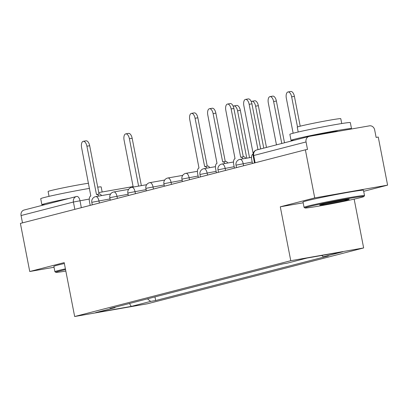 <?xml version="1.0" encoding="UTF-8"?>
<svg xmlns="http://www.w3.org/2000/svg" width="408" height="408" viewBox="0 0 408 408"><rect width="100%" height="100%" fill="white"/><g stroke="black" fill="none" stroke-linecap="round" stroke-linejoin="round"><path stroke-width="0.61" d="M363.686 191.321L387.6 185.145L378.252 137.047L376.125 137.419L374.671 129.928A4.927 4.309 75.5 0 0 369.48 125.837L309.356 136.369A4.927 4.309 75.5 0 0 309.065 136.43A4.927 4.309 75.5 0 0 306.046 141.948L253.108 155.662L254.526 162.945M354.154 199.135L363.64 247.942L290.766 260.707L74.664 316.521L64.189 262.619L29.748 271.514L20.4 223.411L305.378 149.812L314.726 197.911L280.291 206.805L290.766 260.707M74.664 316.521L147.538 303.756L363.64 247.942M305.378 149.812L307.505 149.44L306.046 141.948M387.6 185.145L314.726 197.911M29.748 271.514L54.04 267.26M22.491 222.875L21.068 215.546A4.927 4.309 -104.5 0 1 24.087 210.033L76.434 196.513A4.927 4.309 75.5 0 0 73.42 202.026L21.068 215.546M147.441 298.855L150.674 301.4L131.259 306.413L95.564 312.666L114.98 307.652L115.27 307.163M150.674 301.4L155.667 300.523L328.318 255.933L323.325 256.81L342.74 251.797L307.046 258.05L287.63 263.063L282.637 263.935L109.987 308.525L114.98 307.652M303.17 202.796L280.291 206.805M154.964 296.912L155.667 300.523M323.325 256.81L321.652 255.49M131.259 306.413L129.469 303.496M98.777 196.085A4.927 2.382 -99.9 0 0 96.569 194.483A4.927 2.382 -99.9 0 0 96.477 194.504L86.909 146.207A5.666 2.739 -99.9 0 0 83.273 141.311A5.666 2.739 -99.9 0 0 81.595 147.579L90.816 195.968A4.927 2.382 -99.9 0 0 89.444 201.399L90.219 205.382M83.273 141.311L86.037 140.826A5.666 2.739 80.1 0 1 89.668 145.722L99.062 194.05M96.66 194.473L99.241 194.019A4.927 2.382 80.1 0 1 99.328 193.999A4.927 2.382 80.1 0 1 101.536 195.6M138.603 186.109L129.397 138.761A5.666 2.739 -99.9 0 0 125.766 133.87A5.666 2.739 -99.9 0 0 124.083 140.138L133.202 187.058M125.766 133.87L128.525 133.385A5.666 2.739 80.1 0 1 132.161 138.281L141.367 185.625M65.545 269.611A30.059 1.01 169 0 0 59.354 271.085A30.059 1.01 169 0 0 55.789 272.309A30.059 1.01 169 0 0 65.836 271.096M55.789 272.309L54.927 271.728A30.799 1.035 -11 0 1 54.902 271.697A30.799 1.035 -11 0 1 58.573 270.473A30.799 1.035 -11 0 1 65.397 268.852M45.237 204.571A30.799 1.035 -11 0 1 41.886 204.745L40.713 198.701A30.799 1.035 -11 0 1 44.385 197.477A30.799 1.035 -11 0 1 89.525 188.384M97.721 187.139A30.799 1.035 -11 0 1 101.174 186.951L102.153 191.989M41.886 204.745A30.799 1.035 -11 0 1 45.558 203.521A30.799 1.035 -11 0 1 69.131 198.4M49.042 196.35L48.098 191.495A22.175 0.745 -11 0 1 50.74 190.618A22.175 0.745 -11 0 1 69.401 186.599A22.175 0.745 -11 0 1 88.526 183.253M54.902 271.697L53.866 266.378A30.799 1.035 -11 0 1 57.543 265.154A30.799 1.035 -11 0 1 64.367 263.537M360.346 197.656A30.059 1.01 169 0 0 363.921 196.498A30.059 1.01 169 0 0 342.088 199.716A30.059 1.01 169 0 0 308.509 206.739A30.059 1.01 169 0 0 304.944 207.963A30.059 1.01 169 0 0 327.726 204.5A30.059 1.01 169 0 0 360.346 197.656M304.944 207.963L304.077 207.381A30.799 1.035 -11 0 1 304.057 207.351A30.799 1.035 -11 0 1 307.729 206.127A30.799 1.035 -11 0 1 341.644 199.022A30.799 1.035 -11 0 1 364.517 195.595A30.799 1.035 -11 0 1 364.507 195.636L363.921 196.498M347.387 199.925A15.03 0.505 -11 0 1 330.597 203.439A15.03 0.505 -11 0 1 319.678 205.046A15.03 0.505 -11 0 1 321.468 204.469A15.03 0.505 -11 0 1 337.773 201.047A15.03 0.505 -11 0 1 349.166 199.313A15.03 0.505 -11 0 1 347.387 199.925M324.834 203.669A14.29 0.479 169 0 0 343.868 199.971M294.392 140.219A30.799 1.035 -11 0 1 291.042 140.398L289.864 134.354A30.799 1.035 -11 0 1 293.541 133.13A30.799 1.035 -11 0 1 327.456 126.026A30.799 1.035 -11 0 1 350.329 122.599L351.502 128.642A30.799 1.035 -11 0 1 350.171 129.219M291.042 140.398A30.799 1.035 -11 0 1 294.714 139.174A30.799 1.035 -11 0 1 328.629 132.07A30.799 1.035 -11 0 1 351.502 128.642M298.192 132.003L297.248 127.148A22.175 0.745 -11 0 1 299.895 126.266A22.175 0.745 -11 0 1 324.314 121.151A22.175 0.745 -11 0 1 340.782 118.687L341.726 123.542M304.057 207.351L303.022 202.031A30.799 1.035 -11 0 1 306.694 200.807A30.799 1.035 -11 0 1 340.609 193.703A30.799 1.035 -11 0 1 363.482 190.281L364.517 195.595M310.692 136.134A16.754 0.561 -11 0 1 328.17 132.661A16.754 0.561 -11 0 1 337.717 131.325L337.732 131.396M206.943 168.147A4.927 2.382 -99.9 0 0 204.734 166.551A4.927 2.382 -99.9 0 0 204.648 166.566L195.075 118.269A5.666 2.739 -99.9 0 0 191.439 113.378A5.666 2.739 -99.9 0 0 189.761 119.646L198.982 168.03A4.927 2.382 -99.9 0 0 197.61 173.461L198.385 177.444M191.439 113.378L194.203 112.894A5.666 2.739 80.1 0 1 197.839 117.784L207.228 166.112M204.826 166.535L207.407 166.082A4.927 2.382 80.1 0 1 207.499 166.066A4.927 2.382 80.1 0 1 209.707 167.662M246.769 158.177L237.568 110.828A5.666 2.739 -99.9 0 0 233.932 105.932A5.666 2.739 -99.9 0 0 233.228 106.279M233.932 105.932L236.691 105.448A5.666 2.739 80.1 0 1 240.327 110.344L249.533 157.692M224.971 163.491A4.927 2.382 -99.9 0 0 222.763 161.894A4.927 2.382 -99.9 0 0 222.671 161.91L213.104 113.613A5.666 2.739 -99.9 0 0 209.467 108.722A5.666 2.739 -99.9 0 0 207.789 114.99L217.01 163.373A4.927 2.382 -99.9 0 0 215.638 168.805L216.413 172.788M209.467 108.722L212.231 108.237A5.666 2.739 80.1 0 1 215.863 113.133L225.257 161.456M222.855 161.879L225.435 161.43A4.927 2.382 80.1 0 1 225.527 161.41A4.927 2.382 80.1 0 1 227.735 163.006M263.752 148.135L255.597 106.172A5.666 2.739 -99.9 0 0 251.96 101.276A5.666 2.739 -99.9 0 0 251.251 101.623M251.96 101.276L254.72 100.791A5.666 2.739 80.1 0 1 258.356 105.687L266.47 147.431M243 158.834A4.927 2.382 -99.9 0 0 240.791 157.238A4.927 2.382 -99.9 0 0 240.7 157.253L231.132 108.956A5.666 2.739 -99.9 0 0 227.496 104.066A5.666 2.739 -99.9 0 0 225.813 110.333L235.039 158.717A4.927 2.382 -99.9 0 0 233.667 164.149L234.442 168.132M227.496 104.066L230.255 103.581A5.666 2.739 80.1 0 1 233.891 108.477L243.285 156.799M240.883 157.223L243.464 156.774A4.927 2.382 80.1 0 1 243.55 156.754A4.927 2.382 80.1 0 1 245.759 158.35M281.78 143.478L273.62 101.516A5.666 2.739 -99.9 0 0 269.984 96.62A5.666 2.739 -99.9 0 0 268.306 102.887L276.461 144.85M269.984 96.62L272.748 96.135A5.666 2.739 80.1 0 1 276.384 101.031L284.498 142.774M257.968 149.629L249.161 104.305A5.666 2.739 -99.9 0 0 245.524 99.409L248.283 98.925A5.666 2.739 80.1 0 1 251.92 103.821L260.686 148.925M245.524 99.409A5.666 2.739 -99.9 0 0 243.841 105.677L253.154 153.576M253.062 154.061A4.927 2.382 -99.9 0 0 251.695 159.492L252.47 163.475M297.503 126.98L291.649 96.859A5.666 2.739 -99.9 0 0 288.012 91.963A5.666 2.739 -99.9 0 0 286.334 98.231L293.138 133.232M288.012 91.963L290.776 91.479A5.666 2.739 80.1 0 1 294.413 96.375L300.206 126.189M252.19 162.037L236.018 165.153L236.497 167.601M234.161 166.694L217.994 169.81L218.469 172.258M216.133 171.35L199.966 174.466L200.44 176.914M198.104 176.006L181.937 179.122L182.412 181.57M182.167 180.295L164.495 183.58L163.909 183.779L164.383 186.226M164.138 184.951L146.467 188.236L145.88 188.435L146.355 190.883M146.11 189.608L128.444 192.892L127.852 193.091L128.331 195.539M128.081 194.264L110.415 197.549L109.823 197.747L110.303 200.195M110.053 198.92L92.386 202.205L91.8 202.404L92.274 204.852M89.276 199.058L73.42 202.026L74.843 209.35M81.335 207.677L79.978 200.685A4.927 2.382 80.1 0 0 76.816 196.432A4.927 4.927 0 0 0 76.434 196.513A4.927 4.309 75.5 0 1 76.73 196.447A4.927 2.382 80.1 0 1 76.816 196.432L76.908 196.416M133.11 186.568L98.777 192.581L133.11 186.573M243.586 165.77L243.168 163.618A4.927 2.382 -99.9 0 0 240.006 159.36A4.927 2.382 -99.9 0 0 239.919 159.38M225.558 170.427L225.139 168.274A4.927 2.382 -99.9 0 0 221.977 164.016A4.927 2.382 -99.9 0 0 221.891 164.036M207.529 175.083L207.111 172.926A4.927 2.382 -99.9 0 0 203.949 168.672A4.927 2.382 -99.9 0 0 203.862 168.693M189.506 179.739L189.083 177.582A4.927 2.382 -99.9 0 0 185.926 173.329A4.927 2.382 -99.9 0 0 185.834 173.349M171.477 184.396L171.059 182.238A4.927 2.382 -99.9 0 0 167.897 177.985A4.927 2.382 -99.9 0 0 167.805 178.005M153.449 189.052L153.031 186.895A4.927 2.382 -99.9 0 0 149.869 182.641A4.927 2.382 -99.9 0 0 149.777 182.656M135.42 193.708L135.002 191.551A4.927 2.382 -99.9 0 0 131.84 187.298A4.927 2.382 -99.9 0 0 131.748 187.313M117.392 198.364L116.974 196.207A4.927 2.382 -99.9 0 0 113.812 191.954A4.927 2.382 -99.9 0 0 113.725 191.969M99.363 203.021L98.945 200.864A4.927 2.382 -99.9 0 0 95.783 196.61A4.927 2.382 -99.9 0 0 95.696 196.625M255.122 162.792L253.694 155.468A4.927 4.309 75.5 0 1 256.714 149.95A4.927 4.927 0 0 0 253.108 155.662M257.004 149.889A4.927 4.309 75.5 0 0 256.714 149.95L309.065 136.43M86.909 146.207L89.668 145.722M132.161 138.281L129.397 138.761M195.075 118.269L197.839 117.784M240.327 110.344L237.568 110.828M213.104 113.613L215.863 113.133M258.356 105.687L255.597 106.172M231.132 108.956L233.891 108.477M276.384 101.031L273.62 101.516M249.161 104.305L251.92 103.821M294.413 96.375L291.649 96.859M110.604 194.009L95.783 196.61A4.927 4.927 0 0 0 91.8 202.404M128.632 189.358L113.812 191.954A4.927 4.927 0 0 0 109.823 197.747M146.661 184.702L131.84 187.298A4.927 4.927 0 0 0 127.852 193.091M164.689 180.045L149.869 182.641A4.927 4.927 0 0 0 145.88 188.435M182.713 175.389L167.897 177.985A4.927 4.927 0 0 0 163.909 183.779M197.431 171.309L185.926 173.329A4.927 4.927 0 0 0 181.937 179.122M215.46 166.658L203.949 168.672A4.927 4.927 0 0 0 199.966 174.466M233.488 162.001L221.977 164.016A4.927 4.927 0 0 0 217.994 169.81M251.517 157.345L240.006 159.36A4.927 4.927 0 0 0 236.018 165.153M96.569 194.483L99.328 193.999M204.734 166.551L207.499 166.066M222.763 161.894L225.527 161.41M240.791 157.238L243.55 156.754"/></g></svg>
